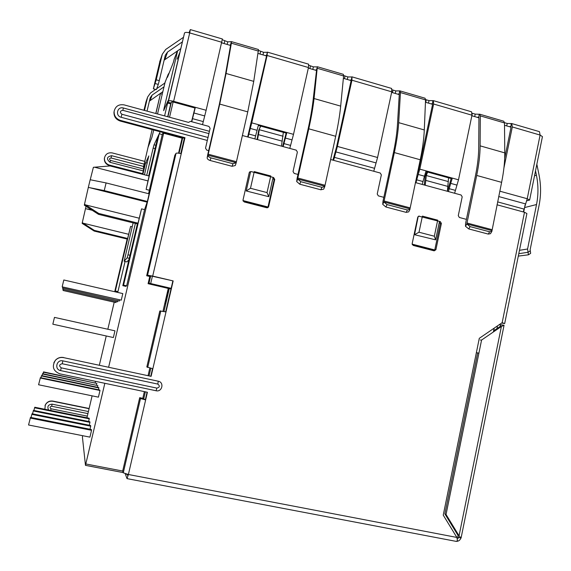 <?xml version="1.0" encoding="UTF-8"?>
<svg xmlns="http://www.w3.org/2000/svg" width="571" height="571" viewBox="0 0 571 571"><rect width="100%" height="100%" fill="white"/><g stroke="black" fill="none" stroke-linecap="round" stroke-linejoin="round"><path stroke-width="0.86" d="M427.615 172.064L426.294 175.533L425.245 185.261L415.41 182.584M424.282 184.997L425.202 175.982L426.93 171.871M448.563 177.831L447.393 191.285L461.125 195.025L462.189 196.838L458.277 215.66L459.348 217.472L466.421 219.364M260.59 126.077L258.706 130.324L260.754 126.127M283.352 132.344L281.432 146.133L242.361 135.505M283.109 136.241L259.305 129.71L257.521 139.624M257.078 139.502L258.706 130.324M330.588 159.509L380.243 173.02L381.349 174.876L377.231 194.012L378.33 195.867L383.84 197.338M281.432 146.133L296.242 150.159L297.384 152.057L293.037 171.528L294.186 173.42L297.983 174.441M207.309 140.452L121.166 117.291C114.949 115.856 117.298 106.099 123.386 107.99L209.421 131.309L205.524 148.153L206.709 150.094L208.672 150.616M209.421 131.309L210.107 128.339L208.929 126.405L190.429 121.366L188.544 122.401L124.128 104.893C118.747 104.072 115.413 106.213 114.129 111.338L114.171 111.067M267.585 207.751L267.999 207.002L242.989 200.557M268.634 206.631L274.744 179.415L273.588 177.517L251.076 171.557L249.655 171.914L249.22 172.678L243.018 200.028L244.188 201.941L266.793 207.758L267.985 207.566L268.634 206.631L267.999 207.002L274.087 179.879L272.981 177.988M267.028 192.591L250.483 188.28L254.259 171.6L270.768 175.968L267.028 192.591L268.777 196.695L246.208 190.957L250.498 172.042L249.463 172.135M434.331 236.223L419.007 232.226L422.412 216.116L437.7 220.163L434.331 236.223L435.616 239.841L414.525 234.71L418.215 216.402M434.196 250.847L435.894 249.741L441.39 223.447L440.312 221.627L418.693 216.131L417.758 217.201L412.169 243.624L413.261 245.459L434.196 250.847L434.767 249.962L440.255 223.753L439.356 221.998M113.986 112.037C113.822 116.505 115.906 119.51 120.253 121.059L184.597 138.303L184.975 137.704L120.424 120.388C116.063 118.839 113.964 115.82 114.129 111.338M143.699 169.023L110.474 160.415C109.061 159.195 109.254 158.388 111.052 157.996L143.535 166.425M104.486 157.774L104.357 158.467C104.229 161.964 105.863 164.298 109.261 165.469L142.514 174.041M144.713 161.386L112.266 152.928C108.055 152.329 105.449 154.034 104.45 158.046C104.315 161.55 105.956 163.884 109.361 165.062L142.607 173.641M176.039 153.328C176.639 152.9 178.366 153.035 181.235 153.735L152.693 276.093L147.561 275.215L176.039 153.328L174.847 155.248L146.676 275.757L149.795 276.492L150.708 275.957L152.421 276.25L173.17 280.925L152.857 368.73L146.818 366.975L159.801 311.002L166.011 311.88M146.676 275.757L147.561 275.215M152.693 276.093L173.17 280.925M140.502 398.544L139.702 397.68L142.843 398.337L145.641 399.914L128.389 474.494L123.286 472.817L140.502 398.544L145.641 399.914L147.411 392.263L59.784 373.827C53.096 370.993 51.647 366.468 55.43 360.265C57.714 357.946 60.455 357.068 63.659 357.639L151.094 376.353L63.659 357.639M139.702 397.68L122.672 471.096L123.286 472.817M62.881 360.872C56.572 359.273 54.131 369.473 60.562 370.586L61.218 367.852C58.849 365.911 59.177 364.541 62.203 363.741L62.881 360.872L158.288 381.221C164.441 382.292 162.15 392.27 156.09 390.757L60.562 370.586M87.327 416.123L51.04 408.772C49.591 407.594 49.791 406.752 51.647 406.245L87.92 413.611M53.874 362.671L55.48 360.144C57.757 357.831 60.49 356.961 63.681 357.525M44.995 405.824L45.38 404.803C47.043 401.877 49.541 400.635 52.882 401.085L89.126 408.486M44.859 409.271L45.316 405.017C46.979 402.084 49.484 400.842 52.832 401.292L89.076 408.693M125.206 473.716L127.033 478.626L128.389 474.494L456.857 537.432L443.239 515.128L479.29 338.332L502.159 322.679L504.678 323.579L501.638 323.036M502.159 322.679L524.485 212.262L526.897 213.547L504.678 323.579M457.014 538.039L457.207 538.917M456.857 537.432L457.485 540.673L456.222 541.387L127.033 478.626M128.082 474.43L127.74 475.365L126.484 474.158L127.718 475.315L128.054 474.43M456.529 536.897L461.075 538.053L459.063 535.812L501.395 326.469L504.057 325.27L461.075 538.053M458.263 537.211L457.856 535.155L459.063 535.812L446.044 514.478L444.88 513.886L457.856 535.155M501.181 324.892L498.933 324.885M446.044 514.478L481.574 340.052L501.395 326.469L500.082 326.462L501.224 324.799L504.057 325.27M477.684 352.914L444.88 513.886M481.574 340.052L480.318 340.002M500.082 326.462L493.594 330.909M460.904 537.996C460.14 540.123 458.72 541.244 456.636 541.358M152.564 368.666L150.83 376.175M152.857 368.73L151.094 376.353M172.835 281.068L165.718 311.816M145.362 399.657L147.09 392.191L145.391 399.664M184.975 137.704L181.235 153.735M184.597 138.303L181.014 153.678M524.485 212.262L497.02 204.789M315.271 70.133L316.491 69.769L316.548 70.312L313.072 100.46C312.073 109.047 310.381 118.711 308.005 129.439L297.084 178.502L296.684 181.549L299.754 184.205L300.767 181.699L321.908 187.309L324.742 186.674L335.698 136.283C338.139 125.135 339.795 115.078 340.673 106.12L343.599 75.964L343.349 74.33L317.355 66.736L314.064 98.54C313.022 107.505 311.259 117.597 308.775 128.81L297.819 178.024L297.691 179.044L300.767 181.699M321.908 187.309L320.859 189.786L299.754 184.205M320.859 189.786L323.686 189.151L324.742 186.674M316.555 69.869L317.355 66.736M236.173 162.942L235.281 165.519L232.083 166.297L232.968 163.72L236.208 162.714L207.987 155.219L219.742 104.086L226.059 73.473L231.369 43.196L231.462 41.626L227.75 41.84L222.39 39.77M236.208 162.714L247.757 111.866L253.745 81.36L258.47 49.52L231.462 41.626M232.968 163.72L210.963 157.881L210.121 160.487L232.083 166.297M230.663 44.831L225.302 75.493L219.25 104.807L207.716 154.748L207.152 157.824L207.987 155.219C208.065 156.375 209.057 157.261 210.963 157.881M207.152 157.824C207.23 158.981 208.215 159.866 210.121 160.487M254.837 138.896L258.513 124.706L251.754 122.844L248.078 137.054M265.451 55.615L266.571 55.216L266.464 56.329L247.671 136.947M258.342 125.456L286.164 133.122L286.849 132.515L283.137 146.597M289.79 148.403L293.508 134.349L308.461 67.542L308.625 64.18L267.406 52.132L267.092 55.48L251.754 122.844M286.164 133.122L282.616 146.454M202.512 124.656L206.131 110.274L173.634 101.324C170.772 100.61 169.052 100.546 168.474 101.124L184.519 32.982L167.995 102.202L171.086 103.051L171.578 101.981L173.299 102.045L194.947 108.005L195.353 107.305L191.749 121.73M194.947 108.005L191.521 121.666M332.95 160.151L336.555 146.99L351.95 76.842L391.62 88.441L391.756 91.824L377.574 157.503L373.755 171.25M351.95 76.842L351.943 80.218L337.39 146.433L333.621 160.33M523.257 211.927L527.226 198.737L499.803 191.178M456.857 185.068L450.69 183.377L452.332 178.102L426.08 170.872L424.453 176.182L418.193 174.469L419.813 169.144L433.625 104.029L433.346 100.639L471.56 111.809L471.974 115.214L458.506 179.801L454.609 193.248M458.506 179.801L452.332 178.102L451.169 178.545L447.428 191.299M450.69 183.377L448.442 191.57M418.193 174.469L415.952 182.734M424.453 176.182L422.212 184.433M430.969 103.851L432.418 103.572L432.511 104.7L418.736 169.616L417.073 174.74M435.894 249.741L434.767 249.962L412.148 244.138M243.175 201.142L267.799 207.487M412.319 244.695L434.588 250.433M250.483 188.28L246.208 190.957M419.007 232.226L414.525 234.71M503.943 167.853L512.315 126.969L511.766 123.564L507.219 123.457L504.478 122.658M511.766 123.564L539.459 131.658L540.095 135.07L542.436 136.612L529.624 200.057L527.226 198.737L540.095 135.07L512.315 126.969M509.204 126.648L510.802 126.427L510.981 127.561L504.693 158.26M433.346 100.639L429.021 100.617L425.559 99.568M184.519 32.982C185.132 32.212 186.867 32.19 189.708 32.918L190.321 29.599L189.001 32.733M206.131 110.274L222.383 38.971L190.321 29.599M266.607 55.308L267.406 52.132M526.698 200.828L529.624 200.057M167.995 102.202L168.474 101.124M451.169 178.545L425.916 171.593M293.508 134.349L258.513 124.706M152.114 129.596L147.675 148.853M160.23 94.686L155.783 113.501L160.237 94.643M155.912 113.536L160.244 94.622M160.587 93.744L162.2 94.186M497.491 325.877L496.934 328.618M494.243 328.097L493.687 330.845M128.939 259.677L126.876 261.903L124.157 261.254L126.89 261.896M129.974 255.28L127.983 254.802L127.14 257.828L124.164 261.247M167.688 116.734L170.907 103.001M148.574 193.705L162.243 134.563L163.213 132.572M169.28 72.738L168.174 74.394L167.467 77.313L173.327 62.503L174.234 59.013M143.999 167.753L143.328 167.581L148.039 147.318L151.879 137.468L153.735 130.031M157.525 113.972L165.105 82.188M143.328 167.581L148.838 155.969M144.463 174.805L148.795 155.962M124.157 261.254L133.114 222.876M127.983 254.802L135.377 223.432M146.704 175.383L153.142 148.103L155.105 148.617M160.166 131.758L154.042 144.791L153.142 148.103M170.708 103.886L167.624 103.044L164.598 115.892M167.624 103.044L168.024 100.739L163.663 110.653L164.055 108.433L177.645 50.783M478.848 117.183L479.126 114.264L479.661 114.179L480.304 115.877L480.125 145.848C480.061 154.741 478.912 164.605 476.692 175.44L466.814 223.975L470.076 226.608L489.632 231.797L488.276 234.089L468.748 228.921L465.501 226.294L465.608 223.282L475.429 175.897C477.556 165.533 478.655 156.09 478.726 147.568L478.926 117.64L478.719 117.069L477.178 117.312M409.907 209.471L408.693 211.855L406.188 212.369L407.401 209.985L409.907 209.471L409.978 208.879L383.898 201.948L382.734 204.354L382.977 201.327L393.333 153.121C395.582 142.572 396.966 133.022 397.48 124.464L399.265 94.415L399.122 93.865L397.737 94.165M351.144 79.954L349.773 80.19M231.269 41.819L230.577 44.802L229.599 45.166M267.164 52.311L263.581 52.304L258.556 50.462M317.041 66.893L313.372 66.85L308.818 65.287M351.586 76.985L347.86 76.921L343.635 75.529M407.401 209.985L387.074 204.589L383.898 201.948L394.361 152.578C396.709 141.558 398.151 131.58 398.686 122.651L400.449 92.559L400.035 90.903L395.803 90.917L392.027 89.74M472.003 115.806L472.174 113.215M472.524 113.322L475.208 114.107L479.126 114.264M488.276 234.089L490.496 233.682L491.852 231.391L501.609 182.356C503.793 171.578 504.85 161.757 504.778 152.878L504.493 122.936L503.786 121.23L479.661 114.179M489.632 231.797L491.852 231.391M382.734 204.354L385.896 207.002L406.188 212.369M535.534 170.793L536.433 175.197C538.417 185.04 538.453 194.825 536.526 204.532L527.575 249.006L528.432 254.816L518.304 256.101M536.854 164.262L538.988 174.697C541.058 184.947 541.087 195.125 539.088 205.239L530.152 249.684L530.645 253.331L528.432 254.816M182.163 42.026L167.574 52.025L165.319 55.144L159.273 80.675L156.226 79.826L153.356 88.862L160.066 60.762M159.273 80.675L158.288 84.408L155.248 83.566M153.399 88.776L156.375 89.597L153.356 88.862M156.226 79.826L162.292 54.238L165.704 49.456L183.241 37.465M180.579 48.771L164.127 60.162M156.375 89.597L158.288 84.408M536.526 204.532L524.592 207.573L525.07 204.946M524.592 207.573L523.686 212.048M146.112 101.517L143.942 110.282M155.562 89.476L150.537 92.952L147.653 97.013L144.463 110.424M164.826 83.059L156.711 88.676M163.913 86.92L152.107 95.1L150.209 97.748L147.032 111.117M149.395 101.138L162.785 91.71M409.978 208.879L420.249 159.766C422.561 148.803 423.91 138.86 424.296 129.945L425.552 99.889L425.067 98.219L400.035 90.903M94.336 230.391L94.165 231.055L127.297 239.099L127.64 238.485L94.336 230.391L82.288 222.647L85.486 208.672L91.645 209.928M127.64 238.485L130.588 226.423L132.186 226.815M108.64 367.146L163.656 133.229L182.07 138.161L182.342 137.697M182.07 138.161L178.559 153.192M149.773 276.485L148.089 283.694L148.988 283.237L150.701 283.544L171.15 288.334M104.836 383.305L85.472 465.351L82.424 437.086L82.702 435.709M142.807 398.33L144.356 391.62M148.075 375.59L149.823 368.045M162.985 311.224L168.267 288.419L148.089 283.694M114.179 302.352L107.833 329.239M106.242 335.976L99.354 365.162M95.528 381.349L95.2 382.748M92.109 395.846L86.935 417.779M511.038 127.183L504.514 125.277M478.926 117.826L471.86 115.763M432.575 104.315L425.452 102.238M399.25 94.608L391.635 92.388M351.136 80.582L343.371 78.32M316.527 70.497L308.333 68.113M266.543 55.937L258.099 53.474M230.577 45.452L221.762 42.882M168.267 288.419L164.734 303.829L165.39 303.693L168.88 288.633L171.043 288.805M168.302 288.405L169.03 288.576M493.38 331.958L494.151 328.161M91.531 430.298L89.925 437.136L28.55 424.981L30.506 417.38L91.381 429.542L91.531 430.298L30.22 418.058M119.353 301.01L62.517 287.998L119.353 301.01L119.596 299.996M62.767 286.977L62.517 287.998M121.266 300.146L62.275 286.863L121.266 300.146L122.808 293.594L63.816 279.983L62.218 286.613M115.934 302.559L63.06 290.482L115.934 302.559L116.141 301.688M63.274 289.604L63.06 290.482M117.583 301.816L62.796 289.29L117.583 301.816L117.804 300.874M63.024 288.341L62.796 289.29M113.365 337.547L52.832 324.185L54.466 317.383L114.949 330.823L113.365 337.547M41.348 375.932L98.869 387.959L98.683 387.531L41.54 375.575L40.912 377.738M98.869 387.959L98.448 389.75M99.989 390.493L98.426 397.152L38.578 384.761L40.413 377.638L99.789 390.029L99.989 390.493L40.206 378.016M43.389 372.199L96.863 383.427L43.56 371.899L43.018 373.762M96.863 383.427L96.499 384.975M42.404 373.998L97.827 385.611L42.582 373.67L42.004 375.675M97.827 385.611L97.441 387.274M34.553 407.773L89.24 418.821L89.126 418.222L34.781 407.237L33.91 410.456M89.24 418.821L88.619 421.477M33.218 410.942L89.947 422.362L89.818 421.719L33.461 410.363L32.526 413.832M89.947 422.362L89.276 425.224M31.776 414.36L90.71 426.18L90.575 425.481L32.04 413.739L31.027 417.487M90.71 426.18L89.982 429.264M115.335 291.017L117.94 291.617L117.369 291.995L114.792 291.403L115.335 291.017L130.588 226.423M142.457 174.283L144.749 164.576L145.648 162.671L147.225 163.085M114.792 291.403L127.155 239.063M117.94 291.617L125.056 261.468M122.815 285.664L125.848 286.371L126.648 285.843L123.572 285.129L122.815 285.664L137.361 223.918M162.243 134.563L159.23 133.757L157.981 136.405L148.681 175.889M147.982 180.914L149.138 176.004L110.103 165.947L94.579 167.21L147.982 180.914L146.112 189.422L159.23 133.757M149.152 190.193L146.112 189.422M126.648 285.843L144.577 209.628L141.537 208.865L123.572 285.129M142.878 174.391L145.648 162.671M477.677 352.942L476.371 352.635M163.656 133.229L163.891 132.75M457.906 538.517L458.72 537.347M478.898 353.199L476.378 352.607M177.11 59.156L179.558 53.096M147.368 201.463L104.257 190.593L106.092 182.92L149.159 193.847L147.368 201.463L144.577 209.628M138.032 223.147L137.54 223.96L98.512 214.339L98.74 213.447L138.032 223.147L141.537 208.865M104.257 190.593L88.327 187.402L84.508 204.232L98.74 213.447M106.092 182.92L90.175 179.737L88.327 187.402M94.579 167.21L93.387 167.31L90.225 179.751M98.512 214.339L84.351 205.232L84.508 204.232M94.165 231.055L82.167 223.397L82.288 222.647M86.05 206.324L85.486 208.672M448.356 181.585L426.294 175.533L425.202 175.982M425.773 180.386L447.878 186.424M425.245 185.261L447.393 191.285M282.267 141.173L258.413 134.656M251.076 171.557L250.498 172.042M274.744 179.415L274.087 179.879M273.588 177.517L272.995 177.938M419.464 216.109L418.386 216.438M441.39 223.447L440.255 223.753M440.312 221.627L439.377 221.883M121.166 117.291L121.894 114.257C119.603 112.244 119.917 110.931 122.829 110.324L209.036 133.643M123.386 107.99L122.829 110.324M120.253 121.059L120.424 120.388M143.257 170.9L110.017 162.314L110.474 160.415M111.052 157.996L111.609 155.683L144.07 164.12M110.017 162.314C106.17 158.966 106.698 156.754 111.609 155.683M109.361 165.062L109.261 165.469M147.703 367.481L160.829 310.86M156.09 390.757L156.875 388.109L61.218 367.852M62.203 363.741L157.803 384.076L158.288 381.221M156.875 388.109C159.766 387.309 160.08 385.967 157.803 384.076M50.648 410.442L51.04 408.772M51.647 406.245L52.147 404.161L88.405 411.541M48.599 410.028C46.972 406.502 48.15 404.546 52.147 404.161M208.144 137.511L121.894 114.257M296.684 181.549L297.691 179.044L324.806 186.253M258.47 51.104L231.369 43.196M253.745 81.36L226.059 73.473M247.757 111.866L219.742 104.086M236.38 161.693L208.172 154.191M257.021 130.281L250.262 128.432M291.981 139.866L285.329 138.046M204.675 115.934L193.904 112.979M377.574 157.503L337.39 146.433M375.982 162.899L335.834 151.886M525.527 203.897L498.704 196.538M422.833 181.492L416.58 179.779M523.843 209.043L497.612 201.891M455.215 190.321L449.056 188.644M374.398 168.274L334.278 157.332M290.468 145.377L283.816 143.564M255.53 135.848L248.778 133.999M203.226 121.58L192.47 118.64M426.08 170.872L419.813 169.144M511.188 123.629L510.945 126.548M471.974 115.214L433.625 104.029M432.868 100.739L432.532 103.679M221.898 42.304L189.708 32.918L173.634 101.324M308.461 67.542L267.092 55.48M391.756 91.824L351.943 80.218M127.14 257.828L129.253 258.335M168.081 74.722L164.869 82.881M177.46 50.912L173.969 59.762M144.006 167.717L143.357 167.546M154.042 144.791L155.89 145.277M164.576 108.576L164.055 108.433M399.222 93.972L399.6 91.017M468.748 228.921L470.076 226.608M465.501 226.294L466.814 223.975L491.909 230.641M387.074 204.589L385.896 207.002M506.72 125.92L507.219 123.457M504.571 122.679L504.493 123.072M474.694 116.591L475.208 114.107M428.486 103.123L429.021 100.617M425.738 102.323L426.273 99.818M395.803 90.917L395.26 93.444M393.012 90.104L392.47 92.63M347.296 79.469L347.86 76.921M345.005 76.086L344.449 78.634M312.801 69.412L313.372 66.85M309.903 68.57L310.474 66M262.988 54.895L263.581 52.304M260.026 54.031L260.612 51.44M227.75 41.84L227.144 44.452M224.132 43.574L224.738 40.962M530.331 250.769L528.118 252.254L518.789 253.702M159.659 62.025L162.214 54.559M164.876 59.548L167.574 52.025M534.52 175.804L536.433 175.197M519.474 250.319L527.575 249.006M147.582 97.284L145.769 102.587M152.107 95.1L150.187 100.446M425.552 99.889L400.449 92.559M424.296 129.945L398.686 122.651M420.249 159.766L394.361 152.578M410.042 207.865L383.983 200.935M466.85 222.968L491.931 229.642M476.692 175.44L501.609 182.356M480.125 145.848L504.778 152.878M480.304 115.877L504.493 122.936M297.819 178.024L324.928 185.232M308.775 128.81L335.698 136.283M314.064 98.54L340.673 106.12M317.533 68.349L343.599 75.964M86.435 208.865L92.216 210.292M83.145 223.197L128.632 234.288M182.706 137.797L179.094 153.271M150.687 275.971L148.988 283.237M122.686 471.039L85.864 463.966M184.354 138.239L180.771 153.613M169.544 117.241L173.127 102.002M171.014 288.798L165.69 311.809M152.536 368.659L150.794 376.168M152.4 276.243L150.701 283.544M169.287 288.483L163.977 311.431M150.815 368.274L149.067 375.804M145.355 391.827L143.656 399.179M167.917 116.798L171.214 102.787M85.472 465.351L123.2 472.588L85.486 465.336M85.514 204.889L139.196 218.201M89.454 187.623L146.961 202.105M104.357 158.467L104.45 158.046M273.116 177.388L268.777 196.695M439.477 221.405L435.616 239.841M168.174 74.394L164.962 82.559M162.292 54.238L159.737 61.711M145.833 102.323L147.653 97.013M177.403 50.947L174.069 59.42M93.401 167.296L104.614 166.389"/></g></svg>
